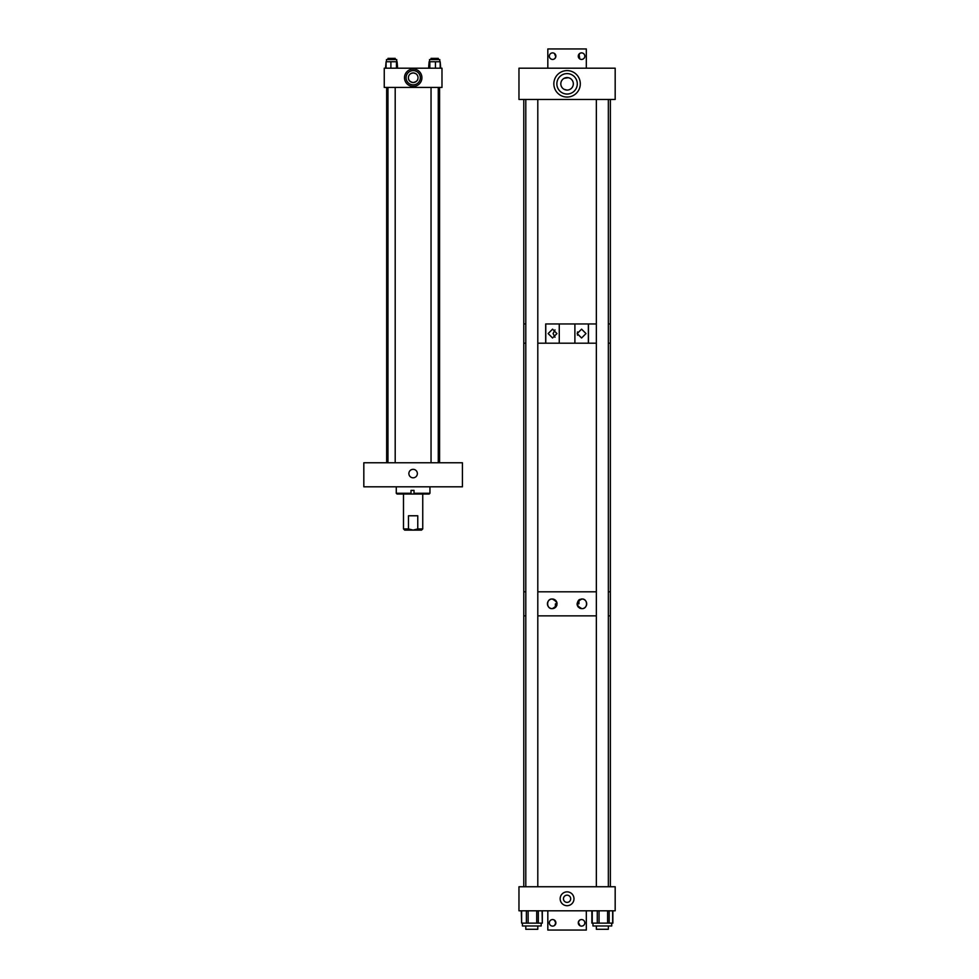 <?xml version="1.0" encoding="UTF-8"?>
<svg xmlns="http://www.w3.org/2000/svg" width="979" height="979" viewBox="0 0 979 979"><rect width="100%" height="100%" fill="white"/><g stroke="black" fill="none" stroke-linecap="round" stroke-linejoin="round"><path stroke-width="1.47" d="M413.114 469.333A4.234 4.234 0 0 0 408.879 473.579A4.234 4.234 0 0 0 413.114 477.813A4.234 4.234 0 0 0 417.36 473.579A4.234 4.234 0 0 0 413.114 469.333M462.418 486.82L363.821 486.82L363.821 462.761L462.418 462.761L462.418 486.82M429.952 486.82L429.952 493.257L414.019 493.257L414.019 490.381L411.009 490.381L411.009 493.257L396.287 493.257M414.019 493.257L414.044 494.028L397.046 494.028L396.275 493.257L396.275 486.82M429.952 493.257L429.194 494.028L414.044 494.028M411.009 493.257L411.045 490.381M422.744 494.028L422.744 528.917L421.545 530.116L413.114 530.116L417.764 528.917L422.744 528.917M403.495 494.028L403.495 528.917L408.476 528.917L408.476 515.774L417.764 515.774L417.764 528.917M408.476 528.917L413.114 530.116L404.694 530.116L403.495 528.917M413.211 86.433A8.701 8.701 0 0 1 404.511 77.72A8.701 8.701 0 0 1 413.211 69.019A8.701 8.701 0 0 1 421.912 77.72A8.701 8.701 0 0 1 413.211 86.433M413.211 72.911L415.524 73.511L413.211 72.911A4.809 4.809 0 0 0 408.402 77.72A4.809 4.809 0 0 0 413.211 82.542C416.185 81.808 417.727 80.645 417.837 79.042C417.727 80.645 416.173 81.808 413.211 82.542C409.956 81.881 408.353 80.302 408.402 77.818C408.353 80.302 409.956 81.881 413.211 82.542A4.809 4.809 0 0 0 418.021 77.72A4.809 4.809 0 0 0 413.211 72.911L410.715 73.609L413.211 72.911M413.211 70.598A7.122 7.122 0 0 0 406.089 77.72A7.122 7.122 0 0 0 413.211 84.855A7.122 7.122 0 0 0 420.334 77.72A7.122 7.122 0 0 0 413.211 70.598M441.982 87.437L441.982 68.2L384.257 68.2L384.257 87.437L441.982 87.437M386.46 59.572L386.46 61.75L386.46 59.572L396.715 59.572L396.715 61.75L396.715 59.572M386.081 68.2L386.081 61.75L397.082 61.75L397.082 68.2M396.471 68.2L396.471 61.75M390.89 68.2L390.89 61.75M429.524 61.75L429.524 59.572L439.779 59.572L439.779 61.75M440.195 68.2L440.195 61.75L429.108 61.75L429.108 68.2M435.447 68.2L435.447 61.75M429.83 68.2L429.83 61.75M385.53 68.2L386.081 61.75M397.633 68.2L397.082 61.75M428.606 68.2L429.108 61.75M440.697 68.2L440.195 61.75M395.198 59.572L395.198 58.385L387.965 58.385L387.965 59.572M438.274 59.572L438.274 58.385L431.041 58.385L431.041 59.572M568.75 77.806L567.074 77.574A6.253 6.253 0 0 0 560.82 83.827A6.253 6.253 0 0 0 567.074 90.08L564.075 89.322L567.074 90.08A6.253 6.253 0 0 0 573.327 83.827A6.253 6.253 0 0 0 567.074 77.574L566.474 77.61M567.074 77.574L564.075 78.344L568.236 77.684M567.074 73.609A10.218 10.218 0 0 0 556.855 83.827A10.218 10.218 0 0 0 567.074 94.045A10.218 10.218 0 0 0 577.292 83.827A10.218 10.218 0 0 0 567.074 73.609M567.074 70.598A13.229 13.229 0 0 0 553.845 83.827A13.229 13.229 0 0 0 567.074 97.056A13.229 13.229 0 0 0 580.302 83.827A13.229 13.229 0 0 0 567.074 70.598M615.179 68.2L518.968 68.2L518.968 99.466L615.179 99.466L615.179 68.2M567.074 90.08C570.953 89.26 570.953 89.26 567.074 90.08C570.953 89.26 570.953 89.26 567.074 90.08M577.475 331.979L577.475 335.173M577.169 333.57L581.587 329.164L586.005 333.57L581.587 337.988L577.169 333.57M548.142 333.57L552.56 337.988L556.965 333.57L552.56 329.164L548.142 333.57M555.02 329.911L553.074 333.57L555.02 337.229M545.695 323.951L596.346 323.951L588.452 323.951L588.452 343.201L596.346 343.201L537.801 343.201L545.695 343.201L545.695 323.951M523.777 99.466L523.777 323.951L525.796 323.951L523.777 323.951L523.777 343.201L525.796 343.201L523.777 343.201L523.777 591.818L525.796 591.818L523.777 591.818L523.777 615.864L525.796 615.864L523.777 615.864L523.777 886.754M610.37 99.466L610.37 323.951L608.351 323.951L610.37 323.951L610.37 343.201L608.351 343.201L610.37 343.201L610.37 591.818L608.351 591.818L610.37 591.818L610.37 615.864L608.351 615.864L610.37 615.864L610.37 886.754M588.367 323.951L588.367 343.201M574.893 323.951L574.893 343.201L559.254 343.201L559.254 323.951L574.893 323.951M545.768 323.951L545.768 343.201M596.346 591.818L537.801 591.818L596.346 591.818M577.084 603.823L578.956 603.823L578.956 600.005L579.972 599.405C578.809 599.527 577.843 600.996 577.084 603.823A4.809 4.809 0 0 0 578.54 607.274M579.274 607.861A4.809 4.809 0 0 0 581.893 608.632C575.725 605.426 575.725 602.22 581.893 599.013A4.809 4.809 0 0 0 580.988 599.099M549.647 607.861A4.809 4.809 0 0 0 552.254 608.632C546.111 609.122 546.098 598.536 552.254 599.013A4.809 4.809 0 0 0 548.913 607.286M582.811 599.099A4.809 4.809 0 0 0 581.893 599.013C588.024 598.512 588.061 609.097 581.893 608.632M554.09 608.265L555.399 607.457L555.399 603.823L557.063 603.823A4.809 4.809 0 0 0 552.254 599.013C558.422 602.207 558.422 605.414 552.254 608.632A4.809 4.809 0 0 0 554.469 608.094M596.346 615.864L537.801 615.864L596.346 615.864M556.953 604.875L556.708 605.634M556.598 605.879L555.937 606.919M555.631 607.249L554.885 607.849M583.692 608.277A4.809 4.809 0 0 0 585.564 606.931M585.846 606.552A4.809 4.809 0 0 0 583.251 599.209M567.074 891.857A6.914 6.914 0 0 1 573.988 898.783A6.914 6.914 0 0 1 567.074 905.697A6.914 6.914 0 0 1 560.159 898.783A6.914 6.914 0 0 1 567.074 891.857M567.074 902.393A3.622 3.622 0 0 0 570.696 898.783A3.622 3.622 0 0 0 567.074 895.161A3.622 3.622 0 0 0 563.451 898.783A3.622 3.622 0 0 0 567.074 902.393M615.179 910.8L518.968 910.8L518.968 886.754L615.179 886.754L615.179 910.8M612.854 910.8L612.854 923.124L612.817 910.8M592.234 910.8L592.234 923.124L591.83 910.8M541.179 923.124L541.179 925.975L522.431 925.975L522.431 923.124M538.303 910.8L538.303 923.124L542.305 923.124L542.109 910.8M538.303 923.124L536.712 923.124L536.712 910.8M528.122 910.8L528.122 923.124L536.712 923.124M528.122 923.124L526.396 923.124L526.396 910.8M521.623 910.8L521.623 923.124L526.396 923.124M521.623 923.124L521.293 910.8M611.716 925.975L611.716 923.124L611.716 925.975L592.968 925.975L592.968 923.124L592.968 925.975M609.158 910.8L609.158 923.124L612.658 923.124L612.658 910.8M609.158 923.124L607.604 923.124L607.604 910.8M599.05 910.8L599.05 923.124L607.604 923.124M599.05 923.124L597.288 923.124L597.288 910.8M592.234 923.124L597.288 923.124M579.972 925.706L578.344 922.157L578.344 923.515M579.764 920.089L578.442 921.814M578.552 924.152L579.017 924.922M581.55 926.11A3.267 3.267 0 0 1 578.271 922.83A3.267 3.267 0 0 1 581.55 919.562A3.267 3.267 0 0 1 584.818 922.83A3.267 3.267 0 0 1 581.55 926.11M552.597 926.11A3.267 3.267 0 0 1 549.329 922.83A3.267 3.267 0 0 1 552.597 919.562A3.267 3.267 0 0 1 555.876 922.83A3.267 3.267 0 0 1 552.597 926.11M555.876 922.842L554.175 919.966C555.962 921.863 555.962 923.784 554.175 925.706M547.824 910.8L547.824 930.05L586.323 930.05L586.323 910.8M554.383 925.583L555.852 923.185M554.383 53.417L555.803 56.843L554.383 53.417M555.301 58.018L554.64 58.728M554.628 58.74L555.705 57.186M552.597 52.89A3.267 3.267 0 0 1 555.876 56.17A3.267 3.267 0 0 1 552.597 59.438A3.267 3.267 0 0 1 549.329 56.17A3.267 3.267 0 0 1 552.597 52.89M581.55 52.89A3.267 3.267 0 0 1 584.818 56.17A3.267 3.267 0 0 1 581.55 59.438A3.267 3.267 0 0 1 578.271 56.17A3.267 3.267 0 0 1 581.55 52.89M579.764 58.911L579.017 54.078M578.295 55.815L579.972 53.294M586.323 68.2L586.323 48.95L547.824 48.95L547.824 68.2M578.271 56.158L579.972 59.034M537.801 925.975L537.801 929.279L525.796 929.279L525.796 925.975M608.351 925.975L608.351 929.279L596.346 929.279L596.346 925.975M608.351 886.754L608.351 99.466M596.346 886.754L596.346 99.466M386.656 462.761L386.656 87.437M439.583 462.761L439.583 87.437M387.965 462.761L387.965 87.437M395.198 462.761L395.198 87.437M431.041 462.761L431.041 87.437M438.274 462.761L438.274 87.437M542.305 910.8L542.305 923.124M591.867 910.8L591.867 923.124M525.796 886.754L525.796 99.466M537.801 886.754L537.801 99.466"/></g></svg>
